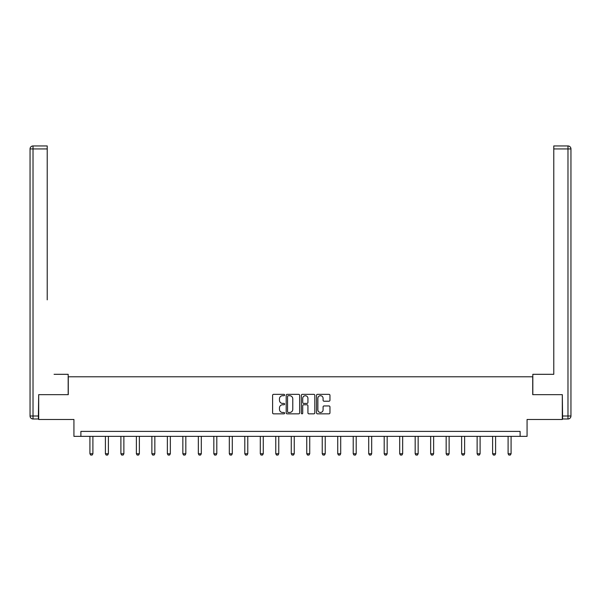 <?xml version="1.0" encoding="UTF-8"?>
<svg xmlns="http://www.w3.org/2000/svg" width="601" height="601" viewBox="0 0 601 601"><rect width="100%" height="100%" fill="white"/><g stroke="black" fill="none" stroke-linecap="round" stroke-linejoin="round"><path stroke-width="0.9" d="M284.619 395.03A0.684 0.684 0 0 0 283.935 394.346L273.575 394.346A0.977 0.977 0 0 0 272.606 395.323L272.606 412.864A0.977 0.977 0 0 0 273.575 413.841L283.935 413.841A0.684 0.684 0 0 0 284.619 413.157A0.684 0.684 0 0 0 283.935 412.474L282.59 412.474A3.118 3.118 0 0 1 279.473 409.356L279.473 407.891A3.118 3.118 0 0 1 282.59 404.773L283.935 404.773A0.684 0.684 0 0 0 284.619 404.09A0.684 0.684 0 0 0 283.935 403.414L282.59 403.414A3.118 3.118 0 0 1 279.473 400.296L279.473 398.831A3.118 3.118 0 0 1 282.59 395.713L283.935 395.713A0.684 0.684 0 0 0 284.619 395.03M328.98 401.22A0.977 0.977 0 0 0 329.957 400.243L329.957 395.323A0.977 0.977 0 0 0 328.98 394.346L317.478 394.346A0.977 0.977 0 0 0 316.509 395.323L316.509 412.864A0.977 0.977 0 0 0 317.478 413.841L328.98 413.841A0.977 0.977 0 0 0 329.957 412.864L329.957 406.922A0.977 0.977 0 0 0 328.98 405.945L324.059 405.945A0.977 0.977 0 0 0 323.083 406.922L323.083 409.867A2.607 2.607 0 0 1 320.476 412.474A2.607 2.607 0 0 1 317.869 409.867L317.869 398.32A2.607 2.607 0 0 1 320.476 395.713A2.607 2.607 0 0 1 323.083 398.32L323.083 400.243A0.977 0.977 0 0 0 324.059 401.22L328.98 401.22M520.113 436.364L527.069 436.364L527.069 419.483L562.311 419.483L562.311 394.662L532.726 394.662L532.726 376.789L68.274 376.789L68.274 394.662L38.689 394.662L38.689 419.483L73.931 419.483L73.931 436.364L520.113 436.364L520.113 431.398L80.887 431.398L80.887 436.364M299.644 395.323A0.977 0.977 0 0 0 298.674 394.346L287.173 394.346A0.977 0.977 0 0 0 286.196 395.323L286.196 412.864A0.977 0.977 0 0 0 287.173 413.841L298.674 413.841A0.977 0.977 0 0 0 299.644 412.864L299.644 395.323M302.326 394.346L313.827 394.346A0.977 0.977 0 0 1 314.804 395.323L314.804 412.864A0.977 0.977 0 0 1 313.827 413.841L308.906 413.841A0.977 0.977 0 0 1 307.93 412.864L307.93 405.75A0.977 0.977 0 0 0 306.953 404.773L303.693 404.773A0.977 0.977 0 0 0 302.716 405.75L302.716 413.157A0.684 0.684 0 0 1 302.033 413.841A0.684 0.684 0 0 1 301.356 413.157L301.356 395.323A0.977 0.977 0 0 1 302.326 394.346M288.247 395.713A0.684 0.684 0 0 0 287.563 396.397L287.563 411.79A0.684 0.684 0 0 0 288.247 412.474L289.659 412.474A3.118 3.118 0 0 0 292.777 409.356L292.777 398.831A3.118 3.118 0 0 0 289.659 395.713L288.247 395.713M307.93 398.365A2.607 2.607 0 0 0 305.323 395.758A2.607 2.607 0 0 0 302.716 398.365L302.716 402.437A0.977 0.977 0 0 0 303.693 403.414L306.953 403.414A0.977 0.977 0 0 0 307.93 402.437L307.93 398.365M89.917 436.364L89.917 453.755L92.9 453.755L92.9 436.364M92.9 453.755L92.156 455.047L90.661 455.047L89.917 453.755M68.176 394.662L68.176 374.31L54.075 374.31M47.224 148.935L33.025 148.935L33.025 145.953L47.224 145.953L47.224 299.846M33.025 418.987L33.025 416.005L30.05 416.005A2.975 2.975 0 0 0 33.025 418.987L38.389 418.987L33.025 418.987A2.975 2.975 0 0 1 30.05 416.005L30.05 148.935A2.975 2.975 0 0 1 33.025 145.953A2.975 2.975 0 0 0 30.05 148.935L33.025 148.935L33.025 416.005L38.389 416.005L38.689 394.662M38.389 416.005L38.389 418.987M546.925 374.31L553.776 374.31L553.776 145.953L567.975 145.953L553.776 145.953M532.824 394.662L532.824 374.31L553.776 374.31L553.776 299.846M562.611 416.005L567.975 416.005L567.975 148.935L570.95 148.935A2.975 2.975 0 0 0 567.975 145.953A2.975 2.975 0 0 1 570.95 148.935L570.95 416.005A2.975 2.975 0 0 1 567.975 418.987L562.611 418.987L562.311 394.662M567.975 418.987A2.975 2.975 0 0 0 570.95 416.005L567.975 416.005L567.975 418.987M105.408 436.364L105.408 453.755L108.383 453.755L108.383 436.364M108.383 453.755L107.639 455.047L106.152 455.047L105.408 453.755M120.899 436.364L120.899 453.755L123.874 453.755L123.874 436.364M123.874 453.755L123.13 455.047L121.642 455.047L120.899 453.755M136.382 436.364L136.382 453.755L139.364 453.755L139.364 436.364M139.364 453.755L138.621 455.047L137.126 455.047L136.382 453.755M151.873 436.364L151.873 453.755L154.848 453.755L154.848 436.364M154.848 453.755L154.104 455.047L152.616 455.047L151.873 453.755M167.363 436.364L167.363 453.755L170.338 453.755L170.338 436.364M170.338 453.755L169.595 455.047L168.107 455.047L167.363 453.755M182.847 436.364L182.847 453.755L185.829 453.755L185.829 436.364M185.829 453.755L185.085 455.047L183.59 455.047L182.847 453.755M198.338 436.364L198.338 453.755L201.312 453.755L201.312 436.364M201.312 453.755L200.569 455.047L199.081 455.047L198.338 453.755M213.828 436.364L213.828 453.755L216.803 453.755L216.803 436.364M216.803 453.755L216.06 455.047L214.572 455.047L213.828 453.755M229.312 436.364L229.312 453.755L232.294 453.755L232.294 436.364M232.294 453.755L231.55 455.047L230.055 455.047L229.312 453.755M244.802 436.364L244.802 453.755L247.777 453.755L247.777 436.364M247.777 453.755L247.034 455.047L245.546 455.047L244.802 453.755M260.293 436.364L260.293 453.755L263.268 453.755L263.268 436.364M263.268 453.755L262.524 455.047L261.037 455.047L260.293 453.755M275.776 436.364L275.776 453.755L278.759 453.755L278.759 436.364M278.759 453.755L278.015 455.047L276.52 455.047L275.776 453.755M291.267 436.364L291.267 453.755L294.242 453.755L294.242 436.364M294.242 453.755L293.498 455.047L292.011 455.047L291.267 453.755M306.758 436.364L306.758 453.755L309.733 453.755L309.733 436.364M309.733 453.755L308.989 455.047L307.502 455.047L306.758 453.755M322.241 436.364L322.241 453.755L325.224 453.755L325.224 436.364M325.224 453.755L324.48 455.047L322.985 455.047L322.241 453.755M337.732 436.364L337.732 453.755L340.707 453.755L340.707 436.364M340.707 453.755L339.963 455.047L338.476 455.047L337.732 453.755M353.223 436.364L353.223 453.755L356.198 453.755L356.198 436.364M356.198 453.755L355.454 455.047L353.966 455.047L353.223 453.755M368.706 436.364L368.706 453.755L371.688 453.755L371.688 436.364M371.688 453.755L370.945 455.047L369.45 455.047L368.706 453.755M384.197 436.364L384.197 453.755L387.172 453.755L387.172 436.364M387.172 453.755L386.428 455.047L384.94 455.047L384.197 453.755M399.688 436.364L399.688 453.755L402.662 453.755L402.662 436.364M402.662 453.755L401.919 455.047L400.431 455.047L399.688 453.755M415.171 436.364L415.171 453.755L418.153 453.755L418.153 436.364M418.153 453.755L417.41 455.047L415.915 455.047L415.171 453.755M430.662 436.364L430.662 453.755L433.637 453.755L433.637 436.364M433.637 453.755L432.893 455.047L431.405 455.047L430.662 453.755M446.152 436.364L446.152 453.755L449.127 453.755L449.127 436.364M449.127 453.755L448.384 455.047L446.896 455.047L446.152 453.755M461.636 436.364L461.636 453.755L464.618 453.755L464.618 436.364M464.618 453.755L463.874 455.047L462.379 455.047L461.636 453.755M477.126 436.364L477.126 453.755L480.101 453.755L480.101 436.364M480.101 453.755L479.358 455.047L477.87 455.047L477.126 453.755M492.617 436.364L492.617 453.755L495.592 453.755L495.592 436.364M495.592 453.755L494.848 455.047L493.361 455.047L492.617 453.755M508.1 436.364L508.1 453.755L511.083 453.755L511.083 436.364M511.083 453.755L510.339 455.047L508.844 455.047L508.1 453.755M567.975 145.953L567.975 148.935L553.776 148.935"/></g></svg>
